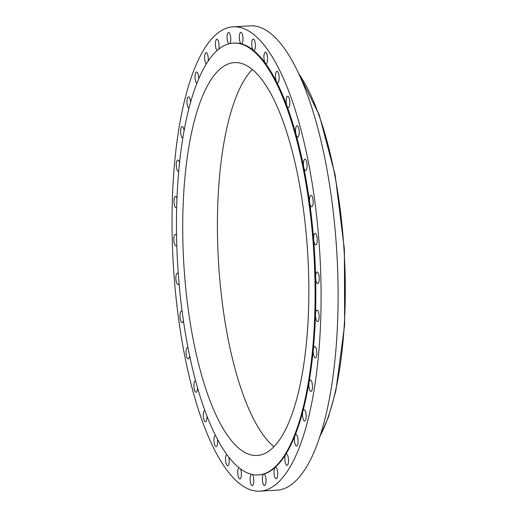 <?xml version="1.0" encoding="UTF-8"?>
<svg xmlns="http://www.w3.org/2000/svg" width="517" height="517" viewBox="0 0 517 517"><rect width="100%" height="100%" fill="white"/><g stroke="black" fill="none" stroke-linecap="round" stroke-linejoin="round"><path stroke-width="0.78" d="M242.156 43.338A5.726 1.809 -93.3 0 0 242.861 36.875A5.726 1.809 -93.3 0 0 240.832 32.39A5.726 1.809 -93.3 0 0 240.159 32.875A5.726 1.809 -93.3 0 0 239.423 39.046A5.726 1.809 -93.3 0 0 241.297 43.803A5.726 1.809 -93.3 0 0 241.484 43.822A5.726 1.809 -93.3 0 0 242.156 43.338M184.104 352.62A232.54 73.401 -93.3 0 0 259.812 491.15A232.54 73.401 -93.3 0 0 309.011 165.356A232.54 73.401 -93.3 0 0 233.303 26.819A232.54 73.401 -93.3 0 0 184.104 352.62M259.812 491.15L276.821 490.181A232.54 73.401 -93.3 0 0 326.02 164.38A232.54 73.401 -93.3 0 0 250.306 25.85L233.303 26.819M252.348 69.42A196.764 62.111 -93.3 0 0 227.603 336.276A196.764 62.111 -93.3 0 0 273.887 446.656M298.632 179.8A196.764 62.111 -93.3 0 0 234.569 62.583A196.764 62.111 -93.3 0 0 192.938 338.254A196.764 62.111 -93.3 0 0 257.007 455.477A196.764 62.111 -93.3 0 0 298.632 179.8M187.697 346.112A216.28 68.27 -93.3 0 0 258.119 474.961A216.28 68.27 -93.3 0 0 303.873 171.948A216.28 68.27 -93.3 0 0 233.458 43.098A216.28 68.27 -93.3 0 0 187.697 346.112M258.119 474.961L258.888 474.916A216.28 68.27 -93.3 0 0 263.728 474.083A216.28 68.27 -93.3 0 0 275.122 467.458A216.28 68.27 -93.3 0 0 285.642 454.501A216.28 68.27 -93.3 0 0 294.981 435.605A216.28 68.27 -93.3 0 0 302.846 411.345A216.28 68.27 -93.3 0 0 308.998 382.451A216.28 68.27 -93.3 0 0 313.257 349.802A216.28 68.27 -93.3 0 0 315.486 314.401A216.28 68.27 -93.3 0 0 315.622 277.312A216.28 68.27 -93.3 0 0 313.657 239.668A216.28 68.27 -93.3 0 0 309.657 202.606A216.28 68.27 -93.3 0 0 304.642 171.903A216.28 68.27 -93.3 0 0 303.738 167.262A216.28 68.27 -93.3 0 0 296.086 134.704A216.28 68.27 -93.3 0 0 286.922 105.92A216.28 68.27 -93.3 0 0 276.537 81.789A216.28 68.27 -93.3 0 0 265.234 63.042A216.28 68.27 -93.3 0 0 253.369 50.252A216.28 68.27 -93.3 0 0 241.297 43.803A216.28 68.27 -93.3 0 0 234.227 43.06L233.458 43.098M218.633 49.354A5.726 1.809 -93.3 0 0 218.704 49.121A5.726 1.809 -93.3 0 0 218.801 42.814A5.726 1.809 -93.3 0 0 216.914 39.279A5.726 1.809 -93.3 0 0 215.776 40.869A5.726 1.809 -93.3 0 0 215.583 46.595A5.726 1.809 -93.3 0 0 217.172 50.601M229.768 43.635A5.726 1.809 -93.3 0 0 230.181 42.943A5.726 1.809 -93.3 0 0 230.569 36.487A5.726 1.809 -93.3 0 0 228.604 32.481A5.726 1.809 -93.3 0 0 227.68 33.443A5.726 1.809 -93.3 0 0 227.228 39.421A5.726 1.809 -93.3 0 0 228.941 43.842M252.832 39.176A5.726 1.809 -93.3 0 0 251.74 44.675A5.726 1.809 -93.3 0 0 253.369 50.252A5.726 1.809 -93.3 0 0 253.879 50.44A5.726 1.809 -93.3 0 0 254.267 50.278A5.726 1.809 -93.3 0 0 255.308 43.99A5.726 1.809 -93.3 0 0 253.227 39.014A5.726 1.809 -93.3 0 0 252.832 39.176M265.318 52.159A5.726 1.809 -93.3 0 0 263.896 56.812A5.726 1.809 -93.3 0 0 265.234 63.042A5.726 1.809 -93.3 0 0 266.055 63.572A5.726 1.809 -93.3 0 0 266.145 63.565A5.726 1.809 -93.3 0 0 267.528 57.62A5.726 1.809 -93.3 0 0 265.402 52.146A5.726 1.809 -93.3 0 0 265.318 52.159M277.235 71.417A5.726 1.809 -93.3 0 0 277.002 71.385A5.726 1.809 -93.3 0 0 275.509 75.437A5.726 1.809 -93.3 0 0 276.537 81.789A5.726 1.809 -93.3 0 0 277.422 82.785A5.726 1.809 -93.3 0 0 277.655 82.817A5.726 1.809 -93.3 0 0 279.148 77.363A5.726 1.809 -93.3 0 0 277.235 71.417M288.215 96.382A5.726 1.809 -93.3 0 0 287.665 96.156A5.726 1.809 -93.3 0 0 286.205 99.736A5.726 1.809 -93.3 0 0 286.922 105.92A5.726 1.809 -93.3 0 0 287.769 107.362A5.726 1.809 -93.3 0 0 288.318 107.588A5.726 1.809 -93.3 0 0 289.824 102.625A5.726 1.809 -93.3 0 0 288.215 96.382M297.928 126.29A5.726 1.809 -93.3 0 0 297.068 125.702A5.726 1.809 -93.3 0 0 295.646 128.83A5.726 1.809 -93.3 0 0 296.086 134.704A5.726 1.809 -93.3 0 0 296.855 136.54A5.726 1.809 -93.3 0 0 297.721 137.128A5.726 1.809 -93.3 0 0 299.227 132.662A5.726 1.809 -93.3 0 0 297.928 126.29M306.083 160.225A5.726 1.809 -93.3 0 0 304.927 159.12A5.726 1.809 -93.3 0 0 303.738 167.262A5.726 1.809 -93.3 0 0 304.423 169.447A5.726 1.809 -93.3 0 0 305.579 170.552A5.726 1.809 -93.3 0 0 307.066 166.564A5.726 1.809 -93.3 0 0 306.083 160.225M312.43 197.158A5.726 1.809 -93.3 0 0 311.001 195.4A5.726 1.809 -93.3 0 0 309.657 202.606A5.726 1.809 -93.3 0 0 310.226 205.068A5.726 1.809 -93.3 0 0 311.654 206.832A5.726 1.809 -93.3 0 0 313.108 203.31A5.726 1.809 -93.3 0 0 312.43 197.158M316.772 235.978A5.726 1.809 -93.3 0 0 315.112 233.438A5.726 1.809 -93.3 0 0 313.657 239.662A5.726 1.809 -93.3 0 0 314.097 242.331A5.726 1.809 -93.3 0 0 315.764 244.871A5.726 1.809 -93.3 0 0 317.173 241.801A5.726 1.809 -93.3 0 0 316.772 235.978M318.989 275.49A5.726 1.809 -93.3 0 0 317.121 272.078A5.726 1.809 -93.3 0 0 315.622 277.312A5.726 1.809 -93.3 0 0 315.913 280.098A5.726 1.809 -93.3 0 0 317.774 283.51A5.726 1.809 -93.3 0 0 318.989 275.49M318.995 314.504A5.726 1.809 -93.3 0 0 316.986 310.148A5.726 1.809 -93.3 0 0 315.486 314.401A5.726 1.809 -93.3 0 0 315.622 317.225A5.726 1.809 -93.3 0 0 317.638 321.58A5.726 1.809 -93.3 0 0 318.995 314.504M316.805 351.831A5.726 1.809 -93.3 0 0 314.691 346.493A5.726 1.809 -93.3 0 0 313.257 349.802A5.726 1.809 -93.3 0 0 313.231 352.581A5.726 1.809 -93.3 0 0 315.344 357.919A5.726 1.809 -93.3 0 0 316.805 351.831M312.481 386.335A5.726 1.809 -93.3 0 0 310.323 380.001A5.726 1.809 -93.3 0 0 308.998 382.451A5.726 1.809 -93.3 0 0 308.817 385.094A5.726 1.809 -93.3 0 0 310.976 391.427A5.726 1.809 -93.3 0 0 312.481 386.335M306.154 416.973A5.726 1.809 -93.3 0 0 304.009 409.658A5.726 1.809 -93.3 0 0 302.846 411.345A5.726 1.809 -93.3 0 0 302.516 413.774A5.726 1.809 -93.3 0 0 304.662 421.09A5.726 1.809 -93.3 0 0 306.154 416.973M298.012 442.804A5.726 1.809 -93.3 0 0 295.937 434.564A5.726 1.809 -93.3 0 0 294.981 435.605A5.726 1.809 -93.3 0 0 294.509 437.757A5.726 1.809 -93.3 0 0 296.59 445.997A5.726 1.809 -93.3 0 0 298.012 442.804M288.312 463.058A5.726 1.809 -93.3 0 0 288.15 457.047A5.726 1.809 -93.3 0 0 286.353 453.965A5.726 1.809 -93.3 0 0 285.642 454.501A5.726 1.809 -93.3 0 0 285.048 456.304A5.726 1.809 -93.3 0 0 285.21 462.308A5.726 1.809 -93.3 0 0 287.006 465.39A5.726 1.809 -93.3 0 0 288.312 463.058M277.338 477.107A5.726 1.809 -93.3 0 0 277.435 470.8A5.726 1.809 -93.3 0 0 275.548 467.265A5.726 1.809 -93.3 0 0 275.122 467.458A5.726 1.809 -93.3 0 0 274.411 468.854A5.726 1.809 -93.3 0 0 274.314 475.155A5.726 1.809 -93.3 0 0 276.201 478.69A5.726 1.809 -93.3 0 0 277.338 477.107M265.434 484.526A5.726 1.809 -93.3 0 0 265.822 478.07A5.726 1.809 -93.3 0 0 263.857 474.063A5.726 1.809 -93.3 0 0 263.728 474.083A5.726 1.809 -93.3 0 0 262.933 475.026A5.726 1.809 -93.3 0 0 262.546 481.489A5.726 1.809 -93.3 0 0 264.51 485.489A5.726 1.809 -93.3 0 0 265.434 484.526M251.288 474.276A5.726 1.809 -93.3 0 0 250.958 474.638A5.726 1.809 -93.3 0 0 250.254 481.094A5.726 1.809 -93.3 0 0 252.283 485.579A5.726 1.809 -93.3 0 0 252.955 485.095A5.726 1.809 -93.3 0 0 253.757 479.705A5.726 1.809 -93.3 0 0 252.315 474.516M238.867 467.678A5.726 1.809 -93.3 0 0 238.848 467.691A5.726 1.809 -93.3 0 0 237.807 473.979A5.726 1.809 -93.3 0 0 239.888 478.962A5.726 1.809 -93.3 0 0 240.282 478.794A5.726 1.809 -93.3 0 0 241.387 474.619A5.726 1.809 -93.3 0 0 240.547 468.971M226.763 454.495A5.726 1.809 -93.3 0 0 225.612 460.692A5.726 1.809 -93.3 0 0 227.713 465.83A5.726 1.809 -93.3 0 0 227.797 465.817A5.726 1.809 -93.3 0 0 228.785 457.19M215.292 435.191A5.726 1.809 -93.3 0 0 213.98 440.878A5.726 1.809 -93.3 0 0 215.88 446.552A5.726 1.809 -93.3 0 0 216.112 446.585A5.726 1.809 -93.3 0 0 217.463 439.405M204.797 410.382A5.726 1.809 -93.3 0 0 203.291 415.345A5.726 1.809 -93.3 0 0 204.9 421.588A5.726 1.809 -93.3 0 0 205.449 421.814A5.726 1.809 -93.3 0 0 206.936 416.088M195.6 380.867A5.726 1.809 -93.3 0 0 195.394 380.842A5.726 1.809 -93.3 0 0 193.888 385.307A5.726 1.809 -93.3 0 0 195.187 391.686A5.726 1.809 -93.3 0 0 196.046 392.274A5.726 1.809 -93.3 0 0 197.546 387.899M187.975 347.566A5.726 1.809 -93.3 0 0 187.535 347.424A5.726 1.809 -93.3 0 0 186.049 351.411A5.726 1.809 -93.3 0 0 187.031 357.745A5.726 1.809 -93.3 0 0 188.188 358.85A5.726 1.809 -93.3 0 0 189.616 355.677M182.165 311.525A5.726 1.809 -93.3 0 0 181.461 311.144A5.726 1.809 -93.3 0 0 180 314.659A5.726 1.809 -93.3 0 0 180.685 320.811A5.726 1.809 -93.3 0 0 182.113 322.569A5.726 1.809 -93.3 0 0 183.393 320.391M178.346 273.894A5.726 1.809 -93.3 0 0 177.35 273.105A5.726 1.809 -93.3 0 0 175.942 276.168A5.726 1.809 -93.3 0 0 176.336 281.998A5.726 1.809 -93.3 0 0 178.003 284.531A5.726 1.809 -93.3 0 0 179.082 283.142M176.62 235.842A5.726 1.809 -93.3 0 0 175.341 234.459A5.726 1.809 -93.3 0 0 174.126 242.479A5.726 1.809 -93.3 0 0 175.993 245.892A5.726 1.809 -93.3 0 0 176.846 245.084M177.047 198.567A5.726 1.809 -93.3 0 0 175.476 196.389A5.726 1.809 -93.3 0 0 174.119 203.465A5.726 1.809 -93.3 0 0 176.129 207.821A5.726 1.809 -93.3 0 0 176.749 207.42M179.586 163.243A5.726 1.809 -93.3 0 0 177.77 160.05A5.726 1.809 -93.3 0 0 176.31 166.144A5.726 1.809 -93.3 0 0 178.423 171.482A5.726 1.809 -93.3 0 0 178.804 171.321M184.155 130.943A5.726 1.809 -93.3 0 0 182.139 126.542A5.726 1.809 -93.3 0 0 180.633 131.635A5.726 1.809 -93.3 0 0 182.792 137.968A5.726 1.809 -93.3 0 0 182.953 137.936M190.592 102.657A5.726 1.809 -93.3 0 0 188.453 96.886A5.726 1.809 -93.3 0 0 186.96 101.002A5.726 1.809 -93.3 0 0 189.073 108.311M198.677 79.224A5.726 1.809 -93.3 0 0 196.525 71.973A5.726 1.809 -93.3 0 0 195.103 75.165A5.726 1.809 -93.3 0 0 196.983 83.386M208.131 61.297A5.726 1.809 -93.3 0 0 207.866 55.468A5.726 1.809 -93.3 0 0 206.109 52.579A5.726 1.809 -93.3 0 0 204.803 54.918A5.726 1.809 -93.3 0 0 206.438 63.934M319.655 436.813A204.338 64.502 -93.3 0 0 334.719 174.811A204.338 64.502 -93.3 0 0 298.936 73.996M298.432 72.903L319.267 115.032L335.152 174.979L344.393 249.31L344.652 324.734L335.882 390.678L328.437 417.129L319.273 437.951"/></g></svg>
